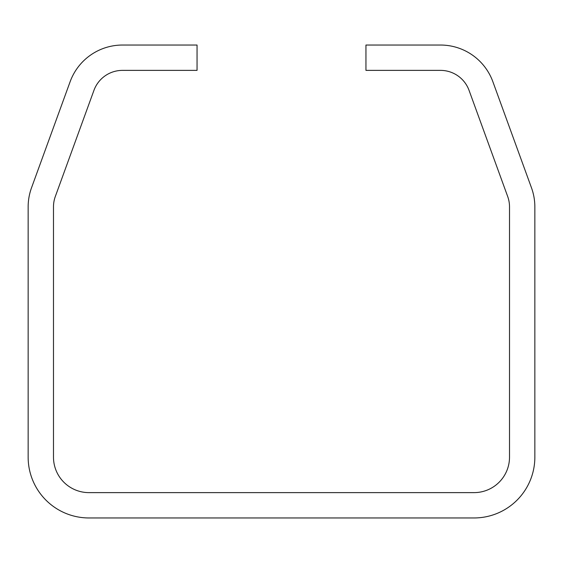<?xml version="1.0" encoding="UTF-8"?>
<svg xmlns="http://www.w3.org/2000/svg" width="563" height="563" viewBox="0 0 563 563"><rect width="100%" height="100%" fill="white"/><g stroke="black" fill="none" stroke-linecap="round" stroke-linejoin="round"><path stroke-width="0.84" d="M474.046 517.96A60.804 60.804 0 0 0 534.85 457.156L534.85 206.881A55.737 55.737 0 0 0 531.486 187.817L492.871 81.712A55.737 55.737 0 0 0 440.498 45.04L365.95 45.04L365.95 70.375L440.498 70.375A30.402 30.402 0 0 1 469.063 90.376L507.678 196.48A30.402 30.402 0 0 1 509.515 206.881L509.515 457.156A35.469 35.469 0 0 1 474.046 492.625L88.954 492.625A35.469 35.469 0 0 1 53.485 457.156L53.485 206.881A30.402 30.402 0 0 1 55.322 196.48L93.937 90.376A30.402 30.402 0 0 1 122.502 70.375L197.05 70.375L197.05 45.04L122.502 45.04A55.737 55.737 0 0 0 70.129 81.712L31.514 187.817A55.737 55.737 0 0 0 28.15 206.881L28.15 457.156A60.804 60.804 0 0 0 88.954 517.96L474.046 517.96"/></g></svg>
